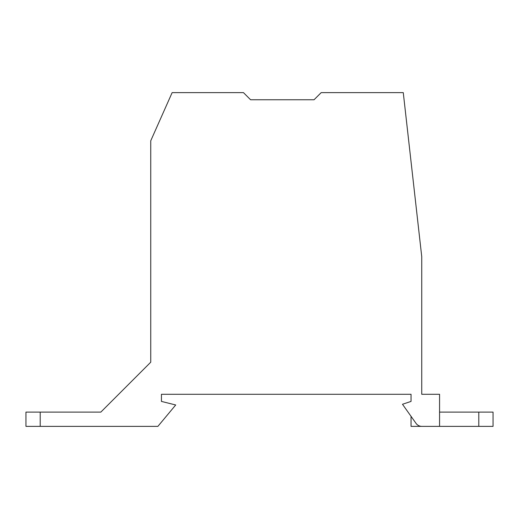 <?xml version="1.0" encoding="UTF-8"?>
<svg xmlns="http://www.w3.org/2000/svg" width="519" height="519" viewBox="0 0 519 519"><rect width="100%" height="100%" fill="white"/><g stroke="black" fill="none" stroke-linecap="round" stroke-linejoin="round"><path stroke-width="0.78" d="M90.131 412.112L100.829 412.112L150.75 362.191L100.829 412.112L25.95 412.112L25.95 426.371L157.88 426.371L175.707 404.976L161.441 401.414L161.441 394.284L411.042 394.284L411.042 401.414L411.042 394.284M411.042 401.414L402.485 404.269L416.037 423.368A7.13 7.13 0 0 0 421.856 426.371L439.567 426.371L439.567 394.284L421.739 394.284L421.739 256.646L403.269 92.629L321.183 92.629L314.053 99.758L250.586 99.758L243.456 92.629L172.139 92.629L150.75 140.766L150.75 362.191M411.042 416.322L411.042 426.371L493.05 426.371L493.05 412.112L439.567 412.112M421.739 394.284L428.869 394.284M428.869 426.371L421.856 426.371M40.21 412.112L40.21 426.371M478.79 426.371L478.79 412.112"/></g></svg>

